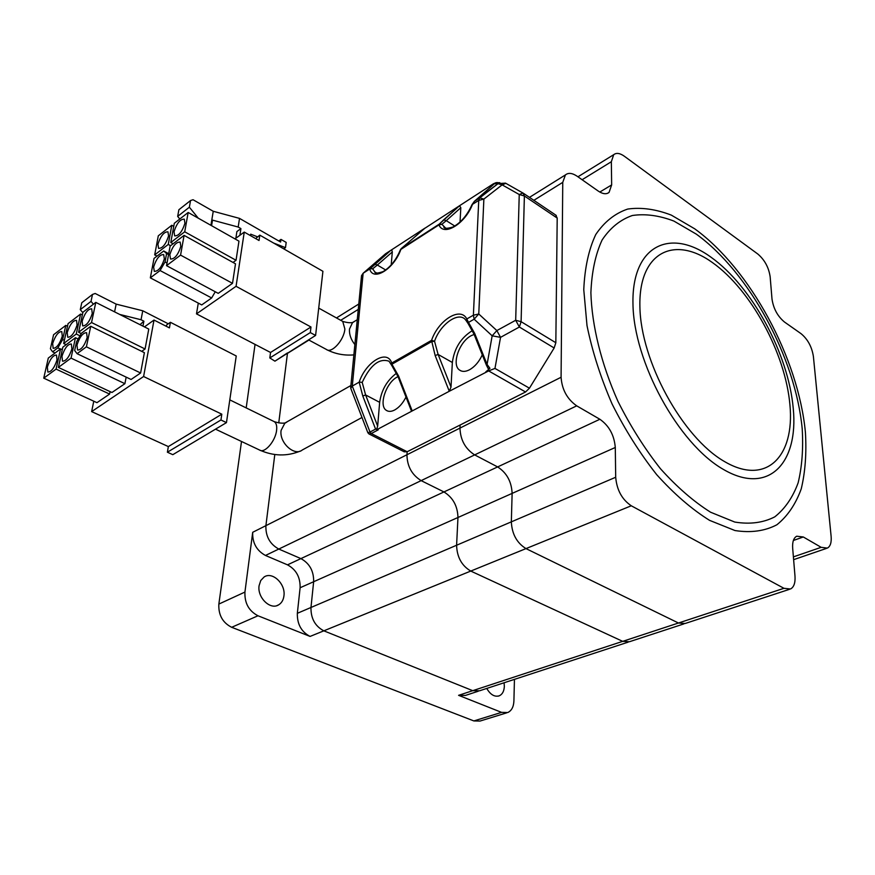 <?xml version="1.0" encoding="UTF-8"?>
<svg xmlns="http://www.w3.org/2000/svg" width="875" height="875" viewBox="0 0 875 875"><rect width="100%" height="100%" fill="white"/><g stroke="black" fill="none" stroke-linecap="round" stroke-linejoin="round"><path stroke-width="1.31" d="M683.933 623.886L629.442 641.725L622.683 641.353L470.761 571.069C461.694 565.677 456.98 557.069 456.597 545.245L457.964 517.497C457.625 506.034 452.955 497.514 443.942 491.936L421.148 480.627C411.863 474.852 407.127 466.222 406.952 454.748L265.902 525.656C265.552 536.298 269.839 544.097 278.786 549.052L300.902 558.6C309.608 563.402 313.852 571.112 313.644 581.733C313.852 571.112 309.608 563.402 300.902 558.6L278.786 549.052C269.839 544.097 265.552 536.298 265.902 525.656L274.805 454.486L265.902 525.656L252.7 532.295L244.934 592.069C244.497 603.105 248.85 611.002 257.994 615.77L310.078 636.42C301.35 631.848 297.095 624.137 297.336 613.309L300.114 587.748C300.366 577.216 296.166 569.57 287.503 564.845L265.464 555.461C256.561 550.572 252.306 542.85 252.7 532.295M308.908 340.069L287.448 353.402L278.753 422.909L287.514 352.898L274.936 361.167L269.817 357.952L270.539 352.472L196.492 313.873L198.286 303.111M506.614 712.873L480.036 721.055L473.867 720.934L501.561 712.37L458.587 695.33L472.741 690.67L479.566 690.791L472.741 690.67L323.827 630.831C315.066 626.183 310.778 618.406 310.975 607.48C310.778 618.406 315.066 626.183 323.827 630.831L310.078 636.42M629.442 641.725L622.683 641.353L470.761 571.069C461.694 565.677 456.98 557.069 456.597 545.245L310.975 607.48L313.644 581.733L300.114 587.748M473.867 720.934L231.667 627.298C222.6 622.672 218.334 614.928 218.848 604.078L241.511 441.481M246.192 407.903L255.052 344.4M283.938 595.875C283.402 599.998 281.652 602.984 278.709 604.811C270.408 610.422 257.097 597.527 259.087 585.659L260.75 580.519L264.097 576.997C272.431 571.156 285.797 583.964 283.938 595.875M274.936 361.167L315.602 335.442L310.319 332.587L310.975 326.998L270.539 352.472M514.445 679.372L513.909 701.039C513.614 706.934 511.558 710.763 507.741 712.534L501.561 712.37M478.275 691.217L465.412 695.428L458.587 695.33M504.087 682.763L504.339 686.394C504.087 691.195 502.403 694.334 499.286 695.811C494.605 697.178 490.427 694.728 486.752 688.439M789.327 589.378L685.169 623.481L678.464 623.011L525.984 548.603C516.83 542.927 511.952 534.013 511.339 521.85L456.597 545.245L457.964 517.497C457.625 506.034 452.955 497.514 443.942 491.936L421.148 480.627C411.863 474.852 407.127 466.222 406.952 454.748L407.17 451.741L404.239 451.817L369.162 434.044M297.336 613.309L310.975 607.48L313.644 581.733L512.127 493.391C511.558 481.622 506.723 472.795 497.634 466.922L474.655 454.902C465.27 448.809 460.37 439.873 459.977 428.094L460.13 425.009L459.977 428.094L406.952 454.748L407.17 451.741L525.558 391.978L488.633 370.913L449.28 391.267L435.17 355.556L431.791 341.512L434.536 341.25L431.572 340.331L431.791 341.512L391.923 364.219L391.738 363.059L391.584 365.127M685.169 623.481L678.464 623.011L472.741 690.67L323.827 630.831L525.984 548.603C516.83 542.927 511.952 534.013 511.339 521.85L512.127 493.391C511.558 481.622 506.723 472.795 497.634 466.922L474.655 454.902C465.27 448.809 460.37 439.873 459.977 428.094L561.083 377.256L562.756 182.361L565.425 174.912C568.389 172.528 572.294 172.977 577.15 176.247L598.15 191.002C602.689 194.064 606.331 194.534 609.066 192.412L611.658 184.92L611.341 161.733L613.714 154.678C616.372 152.589 619.905 153.103 624.323 156.22L757.783 254.002C764.641 259.831 768.753 267.422 770.153 276.784L772.002 299.042C773.456 308.656 777.613 316.312 784.481 322.022L801.052 333.67C807.734 339.205 811.847 346.784 813.389 356.409L831.119 536.353C831.622 542.511 830.364 546.427 827.356 548.1L821.166 547.323L803.294 536.977L796.698 536.211C793.614 537.95 792.269 541.953 792.673 548.231L794.992 576.166C795.419 582.87 793.931 587.147 790.508 588.995L783.956 588.306L631.28 505.783C622.005 499.527 616.82 490.011 615.694 477.258L615.289 447.486C614.228 435.148 609.098 425.742 599.878 419.267L576.702 405.847C567.164 399.12 561.958 389.594 561.083 377.256M615.694 477.258L511.339 521.85L512.127 493.391L615.289 447.486M783.956 588.306L678.464 623.011L525.984 548.603L631.28 505.783M555.833 342.727L557.2 218.072L524.377 195.978L522.944 192.981L519.247 194.523L524.377 195.978L521.106 321.683L555.833 342.727L554.159 347.988L529.441 388.194L525.558 391.978M555.734 215.075L557.2 218.072M398.005 376.611L397.261 376.994C386.05 382.648 378.416 405.727 386.334 410.353C388.577 411.83 391.366 411.709 394.702 409.97C399.186 407.411 402.948 403.113 405.989 397.064M472.423 330.575C460.972 337.663 454.278 348.294 452.353 362.48L451.008 387.056L449.28 391.267L412.212 410.933L411.184 410.342L397.983 376.534L391.672 365.323L391.923 364.219L398.584 376.02L397.983 376.534M485.756 371.919L489.956 368.331L488.086 368.484L486.358 365.028L487.08 364.448L492.166 335.825L500.544 337.345L496.847 330.575L492.166 335.825L474.141 319.2L478.767 313.994L473.386 315.197L474.141 319.2L468.508 322.405L466.791 318.959C460.556 306.239 438.364 320.119 431.572 340.331L391.738 363.059C387.308 348.819 365.838 361.823 359.166 382.156L352.286 386.072L350.744 388.303L367.85 432.698L370.016 432.053L352.286 386.072L363.136 273.252L385.536 253.783L425.064 228.058L401.056 248.773M474.119 334.403L471.166 335.694C459.211 341.775 451.358 364.733 459.517 370.037C462.153 371.93 465.511 371.831 469.558 369.742C474.863 366.702 479.106 361.736 482.289 354.856M398.584 376.02L412.212 410.933L377.377 429.406L375.572 429.1L370.016 432.053L371.284 433.53L368.889 433.902L367.85 432.698M396.539 373.209C387.1 380.242 381.467 389.944 379.652 402.325L377.661 426.125L376.578 429.57M407.17 451.741L371.284 433.53L378.241 429.844L377.377 429.406M370.092 268.756L390.742 250.403L370.136 268.723L363.136 273.252L361.528 275.691L350.689 387.745M445.506 227.992L441.886 224.295L446.272 220.653L443.636 219.855L439.294 224.109L438.977 224.864L441.886 224.295L439.305 224.109L459.55 205.723L424.692 228.386M369.731 268.997C373.045 281.892 394.012 269.062 400.87 249.408L438.977 224.864C443.395 236.841 464.986 224.066 472.456 204.455L474.403 201.316L494.309 183.794L497.153 182.503L493.358 183.816L496.016 182.667L499.833 182.711M391.748 249.878L392.306 251.956L391.213 264.939M374.861 264.239L377.333 265.037L392.306 251.956M493.358 183.816L459.55 205.723L460.819 207.692L460.031 222.075M521.106 321.683L515.681 320.272L519.367 327.02L521.106 321.683M529.441 388.194L494.966 368.419L488.633 370.913M489.956 368.331L487.08 364.448L474.698 333.462L468.508 322.405L468.409 323.706M435.17 355.556L438.113 354.452L434.536 341.25C440.114 324.888 457.155 312.058 464.756 318.905L466.386 320.939M486.358 365.028L473.988 334.086L474.698 333.462M375.572 429.1L362.797 396.025L359.166 382.156M362.797 396.025L365.608 394.953L362.195 382.397L359.527 382.069M468.081 323.531L466.484 321.136L466.791 318.959L473.386 315.197L478.745 200.408L483.875 199.084L502.141 184.855L519.247 194.523L515.681 320.272L496.847 330.575L478.767 313.994L483.875 199.084L479.762 197.87L497.995 183.684L502.141 184.855L505.881 183.345M376.458 272.88L374.861 271.983L372.663 268.822L370.136 268.723M372.663 268.822L377.333 265.037L385.7 269.981M255.642 238.58L259.798 235.134L259.033 240.505L244.256 232.083L236.064 286.311L310.975 326.998M259.798 235.134L322.919 271.294L315.602 335.442M234.97 238.897L244.256 232.083M236.064 286.311L196.492 313.873M188.169 212.472L184.723 231.798L170.778 242.517L174.3 223.3L188.169 212.472L238.962 241.15L236.042 260.28L233.023 262.445M184.089 235.375L235.495 263.812L232.509 283.336L218.225 293.355L166.534 265.661L170.133 246.061L184.089 235.375L180.578 255.106L166.534 265.661M215.261 291.769L211.641 297.97L201.731 304.916L150.336 277.856L154.022 258.409L163.702 250.994L166.589 253.553L165.047 261.942L160.07 270.539L150.336 277.856M171.806 225.258L168.263 244.442L154.689 254.887L158.298 235.812L171.806 225.258L173.753 226.341M168.58 235.944L167.956 231.82C163.986 231.755 160.65 235.878 157.938 244.191L158.561 248.38C162.531 248.434 165.867 244.289 168.58 235.944M184.942 223.256L184.297 219.166C180.206 219.056 176.772 223.245 174.027 231.722L174.672 235.878C178.773 235.966 182.197 231.766 184.942 223.256M180.83 246.345L180.141 242.08C176.006 241.959 172.572 246.159 169.827 254.691L170.516 259.022C174.65 259.131 178.084 254.898 180.83 246.345M153.628 266.995L154.295 271.348C158.298 271.414 161.645 267.258 164.347 258.858L163.68 254.57C159.688 254.483 156.33 258.617 153.628 266.995M168.263 244.442L170.592 245.711M154.689 254.887L156.997 256.123M170.778 242.517L173.108 243.786M184.723 231.798L236.042 260.28M180.578 255.106L232.509 283.336M168.733 253.717L163.702 250.994M168.569 254.614L166.589 253.553M211.641 297.97L160.07 270.539M167.027 263.003L165.047 261.942M310.319 332.587L269.817 357.952M239.892 235.287L240.92 228.594L238.186 227.041L239.52 218.389L280.613 242.025L280.973 239.4L278.764 240.964M239.52 218.389L213.248 211.28L193.047 199.73L190.553 200.528L178.883 209.737L177.669 216.388L179.802 219.013M280.973 239.4L286.191 242.408L285.491 247.647L273.645 243.064M257.491 236.808L250.688 234.172L250.469 235.627M285.491 247.647L283.762 248.861M211.586 225.695L212.516 220.128L238.186 227.041M235.867 238.241L236.895 231.558L240.92 228.594M213.248 211.28L210.919 225.312M198.253 218.17L189.361 207.211L190.553 200.528M189.361 207.211L177.669 216.388M166.348 326.331L166.589 324.997L170.406 322.306L169.422 327.895L154.011 320.053L143.598 376.512L221.812 414.181L168.35 446.578L91.645 411.611L93.767 401.209M170.406 322.306L236.239 355.972L226.461 422.625L220.948 419.989L221.812 414.181M144.452 326.9L154.011 320.053M226.461 422.625L172.812 454.672L167.387 452.211L168.35 446.578M143.598 376.512L91.645 411.611M95.791 302.389L91.536 322.536L78.597 332.259L82.917 312.255L95.791 302.389L148.772 329.077L145.075 348.994L141.695 351.345M126.164 377.125L124.906 383.677L111.945 392.492L58.373 367.413L62.858 347.156L75.469 337.706L71.05 358.116L58.373 367.413M110.086 391.628L109.605 394.078L96.961 402.675L43.75 378.164L48.3 358.072L60.583 348.862L56.087 369.097L43.75 378.164M140.613 372.991L131.075 379.477L77.077 353.675L86.395 346.828L140.613 372.991L144.386 352.669L90.748 326.266L86.395 346.828M220.948 419.989L167.387 452.211M80.598 314.038L76.267 334.02L63.667 343.492L68.064 323.641L80.598 314.038L82.348 314.902M77.077 325.019L76.552 320.337C72.997 320.392 69.88 324.45 67.211 332.511L67.736 337.258C71.291 337.181 74.408 333.102 77.077 325.019M92.269 313.48L91.711 308.809C88.036 308.842 84.842 312.966 82.141 321.18L82.698 325.905C86.373 325.85 89.567 321.716 92.269 313.48M61.972 356.245L62.519 361.178C66.106 361.113 69.234 357.011 71.903 348.884L71.345 344.017C67.758 344.061 64.641 348.141 61.972 356.245M57.017 359.92L56.492 355.053C53.025 355.13 49.973 359.144 47.337 367.106L47.862 372.039C51.33 371.952 54.381 367.905 57.017 359.92M65.8 325.38L53.572 334.742L50.4 348.775L52.598 351.816L57.859 347.867L62.661 339.5L65.8 325.38L67.495 326.2M62.278 336.252L61.786 331.559C58.341 331.647 55.289 335.65 52.653 343.558L53.145 348.316C56.602 348.206 59.642 344.192 62.278 336.252M90.748 326.266L81.473 333.211L76.552 341.764L74.659 350.514L77.077 353.675M87.183 337.542L86.592 332.697C82.884 332.708 79.691 336.853 76.978 345.111L77.569 350.022C81.277 349.989 84.481 345.822 87.183 337.542M76.267 334.02L79.964 335.814M63.667 343.492L66.161 344.684M78.597 332.259L81.266 333.561M91.536 322.536L145.075 348.994M75.469 337.706L78.138 339.008M71.05 358.116L124.906 383.677M60.583 348.862L62.3 349.683M56.087 369.097L109.605 394.078M55.081 352.997L52.598 351.816M60.342 349.048L57.859 347.867M64.367 340.331L62.661 339.5M142.942 326.134L143.883 321.18L141.05 319.736L142.756 310.778L168.284 323.805M142.756 310.778L116.156 304.128L95.167 293.475L92.498 294.438L81.78 302.75L80.281 309.652L82.83 312.659M191.297 332.981L185.609 330.072M119.722 314.442L141.05 319.736M140.022 324.669L143.883 321.18M116.156 304.128L114.592 311.861M93.406 304.216L91.022 301.372L92.498 294.438M91.022 301.372L80.281 309.652M231.667 627.298L257.994 615.77M218.848 604.078L244.934 592.069M265.464 555.461L576.702 405.847M599.878 419.267L287.503 564.845M358.269 309.4L340.725 320.294M709.559 520.352L734.978 530.545C750.87 533.017 764.837 531.092 776.891 524.77C787.577 516.152 795.692 504.186 801.248 488.852C805.263 471.997 806.652 453.184 805.416 432.436C798.416 358.017 750.061 268.92 694.739 228.834L671.322 215.119C655.845 209.158 641.309 207.145 627.703 209.059C614.961 213.38 604.308 221.867 595.766 234.522C588.722 249.484 584.73 267.881 583.767 289.691L587.005 325.598C592.288 351.433 600.655 377.552 612.084 403.988C625.056 429.833 639.942 453.392 656.72 474.688C674.133 494.003 691.742 509.228 709.559 520.352M611.341 161.733L582.105 179.725M611.658 184.92L599.802 192.052M562.756 182.361L533.848 200.32M803.294 536.977L793.384 540.477M821.166 547.323L793.384 556.883M710.587 512.225L734.781 522.058C749.93 524.519 763.263 522.78 774.78 516.852C785.006 508.736 792.794 497.394 798.142 482.814C802.014 466.758 803.381 448.82 802.222 428.991C795.638 357.842 749.208 272.3 696.281 234.117L673.914 221.08C659.148 215.447 645.291 213.588 632.352 215.502C620.244 219.713 610.159 227.883 602.087 240.023C595.459 254.352 591.73 271.906 590.888 292.709C591.861 325.697 601.267 363.891 617.98 401.406C630.306 425.961 644.448 448.372 660.384 468.639C676.911 487.036 693.645 501.561 710.587 512.225M711.047 257.239C670.327 227.511 631.728 245.23 632.964 303.658C633.522 361.703 678.278 443.723 723.231 469.317C768.184 495.786 798.667 463.52 793.253 408.461C788.419 353.642 751.833 286.256 711.047 257.239M712.688 262.752C674.439 234.938 638.553 251.967 639.898 306.611C640.609 360.894 682.259 437.238 724.216 461.377C766.172 486.325 794.938 456.531 789.928 404.852C785.477 353.402 750.991 289.888 712.688 262.752M354.867 344.564C350.93 339.598 349.136 334.436 349.475 329.098L352.505 322.656L354.277 321.562M308.514 339.85L326.408 349.453C331.538 353.905 344.116 340.069 344.87 329L342.727 321.409L341.873 320.928M361.987 417.484L302.302 449.98C294.427 456.684 279.027 442.553 281.105 430.38L284.802 423.27L286.759 422.144M300.387 451.03C287.055 456.542 273.47 456.214 259.602 450.045C264.556 453.786 275.559 441.044 276.598 430.259C277.08 425.95 276.303 423.084 274.302 421.673L273.547 421.302M439.305 224.109L401.198 248.653M505.509 183.137L494.309 183.794M556.281 215.447L523.502 193.342L505.488 183.127L498.017 183.673L474.162 201.534M454.759 226.034L446.272 220.653L460.819 207.692M471.997 204.673L472.019 204.619C467.184 215.37 460.797 222.841 452.845 227.041C447.038 228.736 444.019 228.692 443.811 226.92L445.714 228.069M494.966 368.419L500.544 337.345L519.367 327.02L554.159 347.988M452.353 362.48L438.113 354.452L451.008 387.056M478.745 200.408L472.019 204.619L474.359 201.359L479.741 197.892L478.745 200.408M362.195 382.397C370.355 364.995 379.302 357.93 389.025 361.222L391.628 365.269M379.652 402.325L365.608 394.953L377.661 426.125M278.709 604.811L276.806 605.653M499.286 695.811L498.323 696.117M358.794 304.008L336.492 317.942M628.184 642.13L479.566 690.791M613.714 154.678L577.948 176.805M609.066 192.412L607.534 193.331M565.425 174.912L529.473 197.367M826.339 548.45L793.625 559.661M387.581 410.998L386.334 410.353M461.059 370.913L459.517 370.037M357.273 319.725L352.57 322.514C350.164 323.028 346.894 322.656 342.727 321.409L318.719 308.098M327.261 349.913C335.486 354.014 344.356 355.677 353.872 354.889M350.908 385.514L284.988 422.997C282.111 423.445 278.556 423.008 274.302 421.673L229.797 399.875M259.602 450.045L215.512 429.166M443.636 219.855L459.572 205.702M473.988 334.086L468.125 323.597M400.488 249.572C396.167 259.973 390.327 267.334 382.988 271.644C377.595 273.427 374.894 273.547 374.861 271.983L376.283 272.825"/></g></svg>
